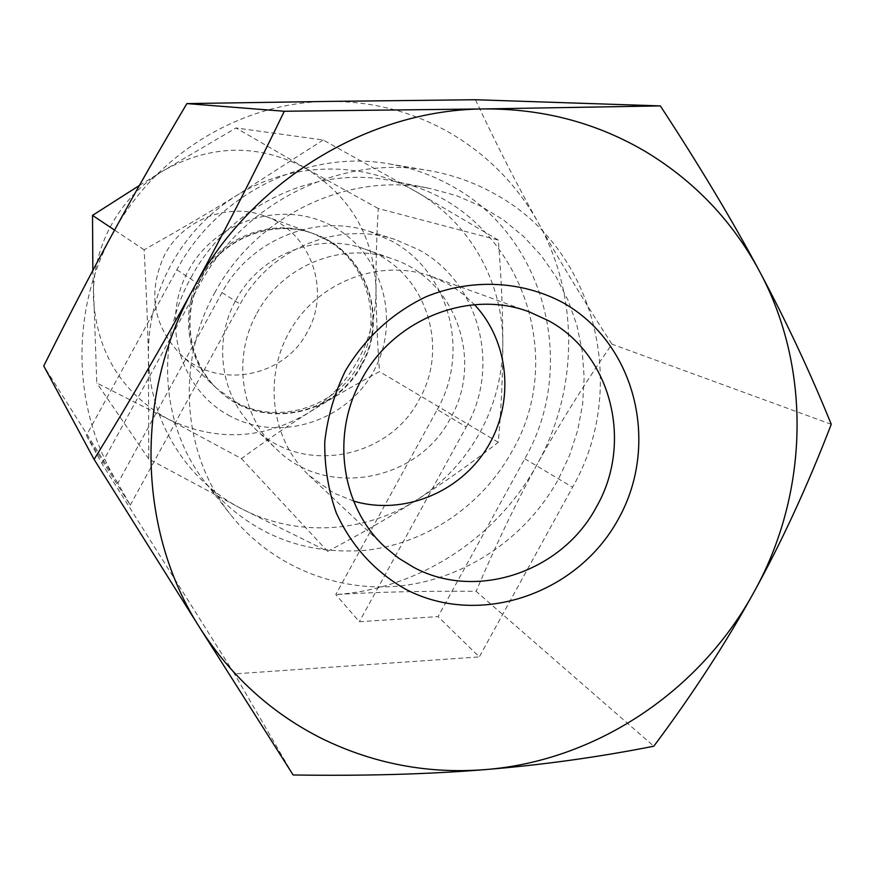 <?xml version="1.0" encoding="UTF-8"?>
<svg xmlns="http://www.w3.org/2000/svg" width="875" height="875" viewBox="0 0 875 875"><rect width="100%" height="100%" fill="white"/><g stroke="black" fill="none" stroke-linecap="round" stroke-linejoin="round"><path stroke-width="0.66" stroke-dasharray="4.38 3.28" d="M353.609 501.091L333.605 492.975L309.148 475.53C270.452 439.414 262.522 374.938 291.834 327.666C320.83 280.197 381.97 258.223 431.637 276.511L448.109 284.047L454.278 287.788L463.969 294.875L474.491 304.697M437.259 409.533C470.312 352.045 449.564 272.223 391.858 241.128L369.228 231.328C315.252 213.292 249.703 240.1 222.02 292.567L117.841 483.186L130.266 505.148L86.373 435.455L176.859 269.773C217.514 193.309 307.759 149.144 389.156 163.909C412.038 167.803 433.42 175.459 453.316 186.867C546.087 238.164 577.828 366.581 524.781 458.762L438.08 616.602L359.352 621.72L335.792 594.552L437.259 409.533L466.233 426.956L359.352 621.72M176.859 269.773L199.587 284.78C243.48 202.256 340.725 154.569 428.072 170.428C452.627 174.617 475.552 182.842 496.858 195.103C596.181 250.294 629.595 388.183 572.567 487.244L479.292 656.917L438.08 616.602M130.266 505.148L240.155 304.15C269.347 248.828 338.384 220.522 395.084 239.477L418.852 249.791C479.445 282.494 501.036 366.45 466.233 426.956M475.464 99.739C496.344 144.32 517.191 185.161 538.005 222.272C558.764 259.459 583.406 300.092 611.942 344.148C582.827 386.389 557.977 426.322 537.381 463.936C497.306 537.742 419.092 589.028 335.792 594.541L335.792 594.541C377.694 591.959 424.473 590.898 476.131 591.336L653.8 746.222M117.841 483.186C72.286 410.736 69.595 311.27 112.853 233.242C155.367 153.967 241.85 101.839 328.573 101.412C372.684 101.161 413.448 111.825 450.844 133.394C487.922 155.367 516.972 184.997 538.005 222.272C579.414 295.553 578.539 389.944 537.381 463.936C516.677 501.495 496.256 543.966 476.131 591.336M86.373 435.455L101.916 463.542L234.445 673.892L479.292 656.917M199.587 284.78L101.916 463.542M293.125 774.966L234.445 673.892M117.841 483.197L43.75 365.969M831.25 424.298L611.942 344.148M201.48 277.856C222.502 237.88 273.416 218.356 314.234 233.975C365.772 251.245 389.288 317.789 361.78 365.039C335.278 417.036 259.394 430.828 218.28 389.878C188.541 362.633 181.048 314.158 201.48 277.856M361.298 364.755C334.83 416.686 259.011 430.467 217.941 389.55C188.223 362.337 180.742 313.917 201.152 277.648C222.152 237.716 273.011 218.203 313.797 233.811C365.28 251.07 388.784 317.548 361.298 364.755M256.922 313.261C282.527 264.666 343.995 240.669 393.181 259.164C455.788 279.738 483.973 360.73 450.384 418.348C418.02 481.731 325.894 498.936 276.325 449.006C240.789 416.062 232.072 357.394 256.922 313.261M235.987 299.972C260.116 254.144 318.172 231.547 364.744 249.058C424.025 268.527 450.909 345.111 419.191 399.536C388.642 459.408 301.416 475.464 254.494 428.17C220.839 396.977 212.548 341.589 235.987 299.972M214.67 292.95C256.08 214.966 349.158 171.052 431.113 188.716L456.673 195.727L480.889 206.183L503.311 219.844L523.578 236.469L541.33 255.697L556.281 277.189L568.192 300.541L576.888 325.336L582.236 351.127L584.161 377.475L582.663 403.933L577.773 430.03L569.592 455.35L558.272 479.467C526.378 537.173 466.9 578.014 402.303 585.703C337.739 593.075 271.348 566.344 230.53 514.609C182.547 454.814 175.317 363.409 214.67 292.95M191.078 277.495C229.469 205.188 315.93 164.489 392.361 180.95C511.295 201.633 572.764 348.698 511.798 451.708C482.136 505.422 426.628 543.309 366.362 550.244C301.853 555.45 248.445 533.203 206.128 483.503C161.405 427.744 154.602 342.847 191.078 277.495M307.234 332.128C283.817 378.142 216.398 390.064 179.878 353.675C152.622 324.548 147.58 291.517 164.762 254.57C183.302 219.308 228.331 202.125 264.611 215.994C310.395 231.328 331.559 290.314 307.234 332.128M235.987 402.194C278.425 425.731 336.788 407.127 359.472 363.65C383.906 321.125 368.047 262.03 325.172 239.17L312.134 233.209C271.502 217.667 220.839 237.092 199.927 276.872C179.594 312.988 187.053 361.233 216.65 388.336L235.987 402.194M230.366 416.216C180.283 390.425 159.928 321.891 188.366 270.692C216.059 219.089 284.944 198.92 333.878 226.997C383.239 254.33 401.198 321.727 373.516 371.394C346.544 421.455 280.066 442.761 230.366 416.216M498.302 240.067L415.723 191.45C469.492 221.802 503.212 281.969 502.808 343.766C502.622 375.189 494.988 404.786 479.927 432.545C464.603 460.152 443.723 482.508 417.298 499.614C365.367 533.258 296.505 537.469 241.905 508.933C187.02 481.152 149.45 421.334 148.422 357.208C147.875 324.592 155.422 293.759 171.062 264.688C187.064 235.812 208.961 212.734 236.775 195.464C208.808 212.636 177.92 230.748 144.102 249.802C146.267 288.728 147.711 324.527 148.422 357.208L148.761 459.014L241.905 508.933L327.644 551.348C360.773 533.914 390.666 516.666 417.298 499.614C443.986 482.562 470.98 463.455 498.291 442.291C501.298 408.22 502.808 375.386 502.808 343.766C502.841 312.189 501.342 277.616 498.302 240.067L378.284 208.534C376.556 237.387 375.802 264.294 376.02 289.253C376.064 314.267 370.125 337.805 358.192 359.855C346.03 381.795 329.405 399.481 308.284 412.945C287.142 426.234 264.852 441.448 241.434 458.587L168.131 419.114L96.786 382.988L92.859 270.419M139.409 185.445L162.925 170.931C210.634 144.32 258.103 143.38 305.342 168.098C350.427 195.945 373.986 236.327 376.02 289.253C376.195 314.223 377.355 341.666 379.498 371.602C353.161 385.831 329.416 399.613 308.284 412.945C262.609 439.786 215.895 441.842 168.131 419.114C121.811 392.93 96.906 352.658 93.417 298.309C92.903 272.541 98.798 248.227 111.092 225.356C123.659 202.639 140.941 184.494 162.925 170.931L236.031 127.958L305.342 168.098L378.284 208.534M148.761 459.014L96.786 382.988M327.644 551.348L241.434 458.587M498.291 442.291L379.498 371.602M323.159 139.978L236.775 195.464C291.441 161.459 362.447 160.442 415.723 191.45L323.159 139.978L236.031 127.958M144.102 249.802L114.57 230.103M222.02 292.567L240.155 304.15M524.781 458.762L572.567 487.244M309.148 475.53L384.88 546.919M431.637 276.511L529.495 311.959M389.156 163.909L428.072 170.428M369.228 231.328L395.084 239.477M364.744 249.058L393.181 259.164M392.361 180.95L431.113 188.716M179.878 353.675L216.65 388.336M264.611 215.994L312.134 233.209M206.128 483.503L230.53 514.609M254.494 428.17L276.325 449.006"/><path stroke-width="1.31" d="M361.627 379.4C330.619 434.361 341.206 507.008 384.88 546.919L398.464 558.064L413.416 567.197C476.098 601.3 562.286 571.966 596.542 506.712C633.325 442.827 611.603 354.736 548.68 320.775L529.495 311.959C469.634 288.969 393.553 318.894 361.627 379.4M345.384 370.869C365.105 337.881 391.956 313.195 425.928 296.789C471.341 278.152 522.025 280.623 563.238 302.827C635.731 343.591 660.242 444.183 618.472 518.853C577.741 594.081 479.5 627.802 405.923 589.4C374.806 571.758 351.586 546.252 336.273 512.903C328.278 490.12 324.428 466.386 324.756 441.711C327.545 417.047 334.425 393.433 345.384 370.869M293.125 774.966C364.142 776.048 428.017 774.266 484.761 769.639C428.367 774.003 374.631 763.93 323.586 739.408C272.705 714.23 231.492 677.108 199.959 628.02L293.125 774.966M660.341 105.908L484.236 108.938C543.069 108.588 597.013 122.916 646.078 151.911C694.673 181.42 732.386 221.036 759.227 270.758C732.43 220.631 699.464 165.67 660.341 105.908L475.464 99.739L328.573 101.412L186.9 103.589L284.298 111.256C253.794 174.431 223.508 233.527 193.441 288.531C163.384 343.547 130.277 400.509 94.106 459.419L43.75 365.969C68.053 317.33 91.088 273.088 112.853 233.242C134.575 193.375 159.261 150.15 186.9 103.589M484.761 769.639C541.658 765.034 597.997 757.225 653.8 746.222C692.552 694.367 725.922 643.037 753.9 592.233C781.922 541.472 807.702 485.494 831.25 424.298C810.13 372.203 786.122 321.016 759.227 270.758C812.077 368.506 808.894 493.62 753.9 592.233C699.836 691.381 595.678 761.141 484.761 769.639M94.106 459.419L199.959 628.02C137.878 531.595 133.93 395.642 193.441 288.531C251.377 180.589 368.572 109.528 484.236 108.938L284.298 111.256M474.491 304.697C509.753 342.092 514.806 403.08 487.113 447.858C459.605 492.756 402.883 515.725 353.609 501.091M114.57 230.103L92.52 215.392L139.409 185.445M92.859 270.419L92.52 215.392"/></g></svg>
